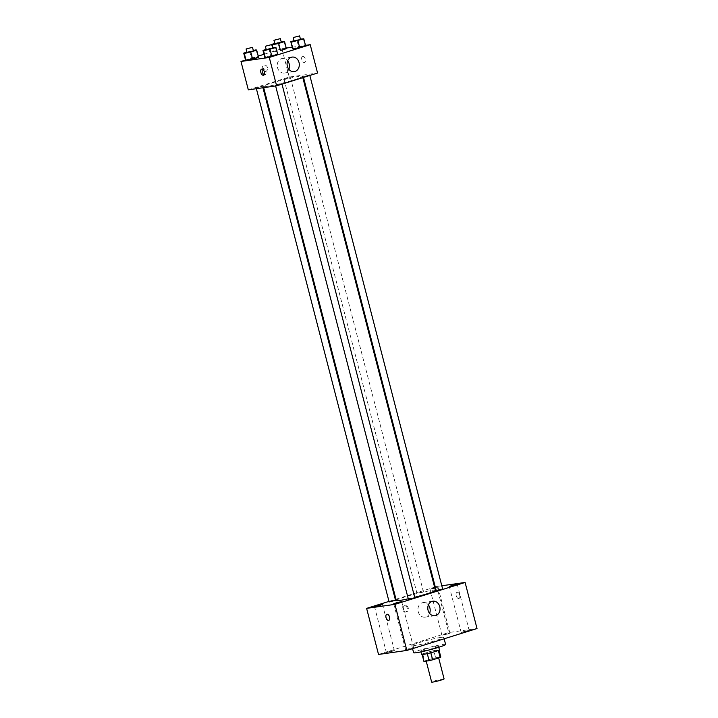 <?xml version="1.0" encoding="UTF-8"?>
<svg xmlns="http://www.w3.org/2000/svg" width="718" height="718" viewBox="0 0 718 718"><rect width="100%" height="100%" fill="white"/><g stroke="black" fill="none" stroke-linecap="round" stroke-linejoin="round"><path stroke-width="0.54" stroke-dasharray="3.59 2.69" d="M444.083 678.887A6.426 0.476 -14.5 0 0 442.979 678.896A6.426 0.476 -14.5 0 0 435.952 680.511A6.426 0.476 -14.5 0 0 431.644 682.1M437.477 657.625A6.426 0.476 -14.5 0 0 430.45 659.241A6.426 0.476 -14.5 0 0 426.142 660.829A6.426 0.476 -14.5 0 0 432.478 659.689A6.426 0.476 -14.5 0 0 438.581 657.616A6.426 0.476 -14.5 0 0 437.477 657.625M424.562 660.964L432.065 658.63A8.724 0.646 -14.5 0 1 435.62 657.769L433.78 650.679A8.724 0.646 -14.5 0 0 430.235 651.54L422.731 653.883L424.562 660.964A8.724 0.646 -14.5 0 0 423.916 661.395M435.62 657.769L440.807 657.033M430.235 651.54L432.065 658.63M438.967 649.943L438.976 649.952A8.724 0.646 -14.5 0 0 438.967 649.943L433.78 650.679M422.731 653.883A8.724 0.646 -14.5 0 0 422.085 654.313A8.724 0.646 -14.5 0 0 422.085 654.331L427.273 653.586A8.724 0.646 -14.5 0 0 430.818 652.725L430.827 652.761M438.976 649.952A8.724 0.646 -14.5 0 1 438.321 650.391L430.818 652.725M421.645 654.43A9.181 0.682 165.5 0 1 425.469 652.85A9.181 0.682 165.5 0 1 434.578 650.463A9.181 0.682 165.5 0 1 439.416 649.835M424.553 649.305A9.181 0.682 -14.5 0 0 420.721 650.885A9.181 0.682 -14.5 0 0 429.786 649.251A9.181 0.682 -14.5 0 0 438.501 646.29A9.181 0.682 -14.5 0 0 436.921 646.308A9.181 0.682 -14.5 0 0 424.553 649.305M445.609 644.45A16.523 1.23 -14.5 0 0 442.773 644.486A16.523 1.23 -14.5 0 0 424.697 648.641A16.523 1.23 -14.5 0 0 413.613 652.725M440.933 637.396A16.523 1.23 -14.5 0 0 422.866 641.551A16.523 1.23 -14.5 0 0 411.782 645.635A16.523 1.23 -14.5 0 0 428.09 642.691A16.523 1.23 -14.5 0 0 443.778 637.36A16.523 1.23 -14.5 0 0 440.933 637.396M411.899 648.48L413.622 647.771L409.547 648.507L405.625 649.835L411.899 648.48M467.454 631.14L469.177 630.431L465.102 631.167L461.189 632.495L467.454 631.14M448.203 633.877L449.926 633.168L445.851 633.904L441.938 635.233L448.203 633.877M392.647 651.217L394.37 650.499L390.296 651.235L386.374 652.572L392.647 651.217M378.53 654.457L448.714 632.558L477.021 628.537M435.557 588.015L438.007 587.082L435.413 587.459M434.704 587.629L430.019 589.146L434.857 588.213M429.588 613.378A7.342 6.103 -98.1 0 1 425.092 617.139A7.342 6.103 -98.1 0 1 418.1 611.215A7.342 6.103 -98.1 0 1 422.229 602.779A7.342 6.103 -98.1 0 1 423.028 602.599A7.342 6.103 -98.1 0 1 428.386 604.96M435.279 586.956L436.795 586.48L448.714 632.558M388.976 601.406L395.286 599.431M395.986 599.216L434.587 587.171M402.125 609.753A3.213 2.666 -98.1 0 1 404.234 605.768A3.213 2.666 -98.1 0 1 407.33 608.577A3.213 2.666 -98.1 0 1 405.14 612.131A3.213 2.666 -98.1 0 1 402.125 609.753M403.148 609.6A3.213 2.666 -98.1 0 1 405.248 605.624A3.213 2.666 -98.1 0 1 408.345 608.433A3.213 2.666 -98.1 0 1 406.155 611.987A3.213 2.666 -98.1 0 1 403.148 609.6M436.795 586.48L441.803 585.771M457.169 592.314A3.213 1.768 -107.3 0 0 457.016 592.35A3.213 1.768 -107.3 0 0 456.28 595.94A3.213 1.768 -107.3 0 0 458.928 598.48A3.213 1.768 -107.3 0 0 459.708 595.025A3.213 1.768 -107.3 0 0 457.169 592.314A3.213 1.768 -107.3 0 0 457.016 592.35A3.213 1.768 -107.3 0 0 456.28 595.94A3.213 1.768 -107.3 0 0 458.928 598.48A3.213 1.768 -107.3 0 0 459.708 595.025A3.213 1.768 -107.3 0 0 457.169 592.314M386.84 614.249L386.84 614.249A3.213 1.768 72.7 0 1 389.488 616.789A3.213 1.768 72.7 0 1 388.752 620.379L388.752 620.379M414.762 597.564L408.371 599.225M421.978 592.179L416.952 593.265L421.978 592.179M395.519 600.302L389.12 601.953M442.602 588.877L436.203 590.537M435.413 590.358A20.194 1.508 -14.5 0 0 431.94 590.402A20.194 1.508 -14.5 0 0 409.852 595.482A20.194 1.508 -14.5 0 0 396.309 600.472M408.264 598.803A20.194 1.508 -14.5 0 0 414.69 597.268M299.02 76.413A20.194 1.508 -14.5 0 0 276.933 81.493A20.194 1.508 -14.5 0 0 263.38 86.483A20.194 1.508 -14.5 0 0 283.314 82.884A20.194 1.508 -14.5 0 0 302.484 76.377A20.194 1.508 -14.5 0 0 299.02 76.413M303.849 76.539L309.682 74.896L303.849 76.539M262.025 86.322L256.191 87.973L262.025 86.322M289.857 77.634L284.032 79.285L289.857 77.634M281.276 83.584L275.443 85.236L281.276 83.584M248.311 89.831L289.246 77.059L317.562 73.03M245.52 60.052L258.22 56.094M263.991 54.29L281.914 48.698L289.246 77.059M267.446 67.582A3.213 2.666 81.9 0 0 264.43 65.194A3.213 2.666 81.9 0 0 262.241 68.757A3.213 2.666 81.9 0 0 265.337 71.558A3.213 2.666 81.9 0 0 267.446 67.582A3.213 2.666 81.9 0 0 264.43 65.194A3.213 2.666 81.9 0 0 262.241 68.757A3.213 2.666 81.9 0 0 265.337 71.558A3.213 2.666 81.9 0 0 267.446 67.582M264.816 57.476L270.722 55.627L277.22 54.209L277.803 54.622L277.22 54.209L270.722 55.627L264.816 57.476M273.989 51.938L276.942 51.292L273.989 51.938L273.405 51.525L279.311 49.677L285.8 48.25L286.392 48.671L285.8 48.25L279.311 49.677L273.405 51.525L273.989 51.938L272.876 47.666M281.914 48.698L286.24 48.079M292.253 47.226L305.482 45.351M245.565 60.213L251.471 58.364L257.968 56.937L258.552 57.359L257.968 56.937L251.471 58.364L245.565 60.213M292.648 48.788L298.562 46.939L305.051 45.521L305.635 45.934L305.051 45.521L298.562 46.939L292.648 48.788M302.754 56.3A3.213 1.768 -107.3 0 0 302.592 56.336A3.213 1.768 -107.3 0 0 301.865 59.935A3.213 1.768 -107.3 0 0 304.513 62.466A3.213 1.768 -107.3 0 0 305.285 59.011A3.213 1.768 -107.3 0 0 302.754 56.3M302.745 56.3A3.213 1.768 -107.3 0 0 302.592 56.336A3.213 1.768 -107.3 0 0 301.856 59.935A3.213 1.768 -107.3 0 0 304.504 62.475A3.213 1.768 -107.3 0 0 305.285 59.011A3.213 1.768 -107.3 0 0 302.745 56.3M262.492 69.188A3.213 1.768 72.7 0 1 263.129 68.65A3.213 1.768 72.7 0 1 265.777 71.19A3.213 1.768 72.7 0 1 265.041 74.789A3.213 1.768 72.7 0 1 264.888 74.825A3.213 1.768 72.7 0 1 264.215 74.708M288.869 69.26A7.342 6.103 -98.1 0 1 284.373 73.021A7.342 6.103 -98.1 0 1 277.301 66.612A7.342 6.103 -98.1 0 1 282.309 58.481A7.342 6.103 -98.1 0 1 287.667 60.842M294.012 40.702L300.411 39.041M300.51 39.445L294.111 41.097M296.731 39.849L298.562 46.939M303.22 38.431L305.051 45.521M266.172 49.389L272.571 47.729M272.669 48.133L266.27 49.784M268.891 48.537L270.722 55.627M275.38 47.119L277.22 54.209M274.761 43.439L281.16 41.779M281.259 42.182L274.859 43.834M271.601 44.552L273.405 51.525M277.48 42.586L279.311 49.677M283.969 41.168L285.8 48.25M246.92 52.127L253.319 50.466M253.418 50.87L247.028 52.522M249.64 51.274L251.471 58.364M256.129 49.847L257.968 56.937M420.721 650.885L420.981 651.881M438.501 646.29L438.752 647.286M411.782 645.635L412.563 648.65M443.778 637.36L444.146 638.796M413.622 647.771L401.703 601.684M405.625 649.835L393.715 603.748M469.177 630.431L457.258 584.344M461.189 632.495L449.271 586.418M449.926 633.168L438.007 587.082M441.938 635.233L430.019 589.146M394.37 650.499L382.452 604.421M386.374 652.572L374.464 606.486M432.882 601.199L423.028 602.599M434.946 615.739L425.092 617.139M405.248 605.624L404.234 605.768M406.155 611.987L405.14 612.131M263.38 86.483L263.685 87.65M302.484 76.377L302.808 77.634M309.826 75.444L309.682 74.896M303.508 77.418L303.283 76.548M256.191 87.973L256.38 88.682M262.591 86.313L262.959 87.749M284.032 79.285L416.952 593.265M290.431 77.625L423.351 591.614M275.443 85.236L275.622 85.945M281.842 83.575L281.986 84.132M263.129 68.65L261.657 69.108M265.041 74.789L263.569 75.246M284.373 73.021L294.227 71.62M282.309 58.481L292.163 57.081"/><path stroke-width="1.08" d="M426.205 661.09L431.644 682.1A6.426 0.476 -14.5 0 0 437.98 680.951A6.426 0.476 -14.5 0 0 444.083 678.887L438.671 657.939M438.339 650.463L440.161 657.482L432.658 659.815A8.724 0.646 -14.5 0 1 429.104 660.677L423.916 661.413A8.724 0.646 -14.5 0 0 423.916 661.404A8.724 0.646 -14.5 0 0 423.916 661.413L422.139 654.52L423.916 661.404M440.161 657.482A8.724 0.646 -14.5 0 0 440.807 657.042A8.724 0.646 -14.5 0 0 440.807 657.033L439.03 650.158L440.807 657.042M438.752 647.286L439.416 649.835A9.181 0.682 165.5 0 1 430.701 652.797A9.181 0.682 165.5 0 1 421.645 654.43L420.981 651.881M430.827 652.761L432.658 659.815M427.282 653.622L429.104 660.677M412.563 648.65L413.613 652.725A16.523 1.23 -14.5 0 0 429.92 649.781A16.523 1.23 -14.5 0 0 445.609 644.45L444.146 638.796M441.803 585.771L465.102 582.46L477.021 628.537L406.846 650.436L378.53 654.457L366.611 608.379L388.976 601.406M399.98 602.393L401.703 601.684L397.628 602.42L393.715 603.748L399.98 602.393M455.535 585.053L457.258 584.344L453.193 585.08L449.271 586.418L455.535 585.053M435.413 587.459L434.704 587.629M434.857 588.213L435.557 588.015M380.728 605.13L382.452 604.421L378.377 605.157L374.464 606.486L380.728 605.13M465.102 582.46L394.927 604.359L406.846 650.436M432.074 601.379A7.342 6.103 -98.1 0 1 432.882 601.199A7.342 6.103 -98.1 0 1 439.954 607.616A7.342 6.103 -98.1 0 1 434.946 615.739A7.342 6.103 -98.1 0 1 427.955 609.815A7.342 6.103 -98.1 0 1 432.074 601.379M428.386 604.96A7.342 6.103 -98.1 0 1 429.588 613.378M395.286 599.431L395.986 599.216M434.587 587.171L435.279 586.956M394.927 604.359L366.611 608.379M388.752 620.379A3.213 1.768 72.7 0 1 388.6 620.415A3.213 1.768 72.7 0 1 386.06 617.704A3.213 1.768 72.7 0 1 386.84 614.249A3.213 1.768 72.7 0 1 389.488 616.789A3.213 1.768 72.7 0 1 388.752 620.379A3.213 1.768 72.7 0 1 388.6 620.415A3.213 1.768 72.7 0 1 386.069 617.704A3.213 1.768 72.7 0 1 386.84 614.249M275.622 85.945L408.371 599.225L413.389 598.139L414.762 597.564L281.986 84.132M256.38 88.682L389.12 601.953L395.519 600.302L262.959 87.749M303.508 77.418L436.203 590.537L441.229 589.451L442.602 588.877L309.826 75.444M263.685 87.65L396.309 600.472A20.194 1.508 -14.5 0 0 408.264 598.803M414.69 597.268A20.194 1.508 -14.5 0 0 435.413 590.358L302.808 77.634M305.482 45.351L310.221 44.678L317.562 73.03L276.618 85.81L248.311 89.831L240.979 61.47L245.52 60.052M258.22 56.094L263.991 54.29M272.571 47.729L275.963 47.532L277.803 54.622L271.889 56.471L265.4 57.889L264.816 57.476L265.4 57.889L263.569 50.807L262.976 50.386L266.172 49.389M280.478 50.52L286.392 48.671L280.478 50.52L278.647 43.43L272.149 44.848L271.566 44.435L274.761 43.439M310.221 44.678L269.286 57.449L240.979 61.47M286.24 48.079L292.253 47.226M253.319 50.466L256.129 49.847L256.712 50.269L258.552 57.359L252.637 59.208L246.148 60.626L245.565 60.213L246.148 60.626L244.317 53.536L243.725 53.123L246.92 52.127M300.411 39.041L303.804 38.844L305.635 45.934L299.729 47.783L293.24 49.21L292.648 48.788L293.24 49.21L290.817 41.698L294.012 40.702M269.286 57.449L276.618 85.81M299.038 62.529A7.342 6.103 -98.1 0 1 294.227 71.62A7.342 6.103 -98.1 0 1 287.155 65.212A7.342 6.103 -98.1 0 1 292.163 57.081A7.342 6.103 -98.1 0 1 299.038 62.529M263.416 75.282A3.213 1.768 72.7 0 1 260.885 72.572A3.213 1.768 72.7 0 1 261.657 69.108A3.213 1.768 72.7 0 1 264.305 71.647A3.213 1.768 72.7 0 1 263.569 75.246A3.213 1.768 72.7 0 1 263.416 75.282M264.215 74.708A3.213 1.768 72.7 0 1 262.393 72.249A3.213 1.768 72.7 0 1 262.492 69.188M287.667 60.842A7.342 6.103 -98.1 0 1 289.192 63.929A7.342 6.103 -98.1 0 1 288.869 69.26M303.804 38.844L291.4 42.12M293.195 37.551L294.111 41.097L300.51 39.445L299.594 35.9L293.195 37.551L299.594 35.9M290.817 41.698L292.648 48.788M305.635 45.934L293.24 49.21M297.898 40.693L299.729 47.783M275.963 47.532L263.569 50.807M265.355 46.239L266.27 49.784L272.669 48.133L271.754 44.588L265.355 46.239L271.754 44.588M262.976 50.386L264.816 57.476M277.803 54.622L265.4 57.889M270.058 49.38L271.889 56.471M281.16 41.779L284.552 41.581L278.647 43.43M273.944 40.289L274.859 43.834L281.259 42.182L280.343 38.637L273.944 40.289L280.343 38.637M272.149 44.848L272.876 47.666M284.552 41.581L286.392 48.671M256.712 50.269L244.317 53.536M246.103 48.977L247.028 52.522L253.418 50.87L252.503 47.325L246.103 48.977L252.503 47.325M243.725 53.123L245.565 60.213M258.552 57.359L246.148 60.626M250.806 52.118L252.637 59.208"/></g></svg>

